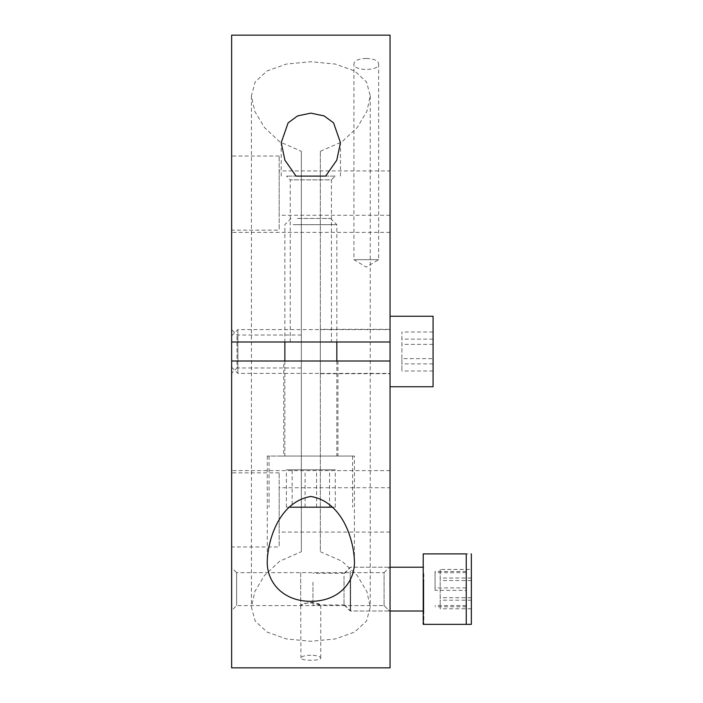 <?xml version="1.0" encoding="UTF-8"?>
<svg xmlns="http://www.w3.org/2000/svg" width="703" height="703" viewBox="0 0 703 703"><rect width="100%" height="100%" fill="white"/><g stroke="black" fill="none" stroke-linecap="round" stroke-linejoin="round"><path stroke-width="0.53" stroke-dasharray="3.52 2.64" d="M231.639 373.328L231.639 329.672L231.639 373.328L236.99 367.977L236.99 335.023L236.99 367.977L301.341 367.977L301.341 335.023L301.341 367.977M320.348 329.32L320.348 373.68L320.348 329.32L390.051 329.32L390.051 373.68L390.051 329.32M301.341 551.714L301.341 151.286L301.341 551.714L279.697 561.187L264.469 575.476L254.767 591.671L251.437 607.181L255.18 621.074L267.061 632.067L286.455 638.939L310.84 641.285L335.226 638.939L354.62 632.067L366.509 621.074L370.244 607.181L366.913 591.671L357.212 575.476L341.992 561.187L320.348 551.714L320.348 151.286L320.348 551.714M390.051 667.85L390.051 35.15M231.639 667.85L231.639 35.15M310.84 655.222C304.759 655.451 301.464 656.356 300.937 657.938C300.181 661.013 321.508 661.013 320.744 657.938C320.225 656.356 316.921 655.451 310.84 655.222M320.348 151.286L341.992 141.813L357.212 127.524L366.913 111.329L370.244 95.819L366.509 81.926L354.62 70.933L335.226 64.061L310.84 61.715L286.455 64.061L267.061 70.933L255.18 81.926L251.437 95.819L254.767 111.329L264.469 127.524L279.697 141.813L301.341 151.286M366.289 58.437C358.556 58.771 354.435 60.546 353.934 63.771C352.555 71.311 380.024 71.311 378.645 63.771C378.135 60.546 374.022 58.771 366.289 58.437M378.645 63.771L378.645 259.671L366.289 267.096L353.934 259.671L378.645 259.671L353.934 259.671L353.934 63.771M310.84 602.286C316.851 603.482 320.146 604.589 320.744 605.599C321.324 602.084 300.357 602.084 300.937 605.599C301.534 604.589 304.838 603.482 310.84 602.286M390.051 566.671L390.051 611.575L390.051 566.671L390.051 611.575L390.051 566.671L384.075 572.637L384.075 605.599L384.075 572.637L384.075 605.599L384.075 572.637L390.051 566.671M300.699 572.637L300.699 605.599L300.699 572.637L384.075 572.637L236.621 572.637L236.621 605.599L236.621 572.637L231.639 567.655L231.639 610.582L231.639 567.655M320.744 657.938L320.744 605.599L384.075 605.599L236.621 605.599L231.639 610.582M231.639 361.008L231.639 470.623L231.639 361.008L390.051 361.008L390.051 470.623L390.051 361.008M231.639 341.992L231.639 232.377L231.639 341.992L390.051 341.992L390.051 232.377L390.051 341.992M231.639 230.153L231.639 156.022L231.639 230.153L279.161 230.153L279.161 156.022L279.161 230.153M231.639 546.978L231.639 472.847L231.639 546.978L279.161 546.978L279.161 472.847L279.161 546.978M335.182 176.102L286.508 176.102L335.182 176.102L331.438 179.845L290.251 179.845L331.438 179.845L331.438 341.992L290.251 341.992L331.438 341.992M325.656 176.102L296.025 176.102M354.409 456.054L267.281 456.054L354.409 456.054L354.409 560.344M283.757 456.054L337.932 456.054L283.757 456.054L283.757 361.008L337.932 361.008L283.757 361.008M279.161 170.908L279.161 215.267L279.161 170.908L390.051 170.908L390.051 215.267L390.051 170.908M279.161 487.733L279.161 532.092L279.161 487.733L390.051 487.733L390.051 532.092L390.051 487.733M350.621 579.527L350.621 611.012L350.621 579.527M423.839 579.527L423.839 611.012L423.839 579.527M312.949 582.181L312.949 604.958L312.949 582.181M440.183 569.439L440.183 608.798L440.183 569.439L471.361 569.439L471.361 608.798L471.361 569.439M471.361 578.024L440.183 578.024M471.361 597.708L440.183 597.708M471.361 608.798L440.183 608.798M471.361 600.213L440.183 600.213M471.361 580.529L440.183 580.529M423.839 573.683L423.839 624.361L423.839 573.683M471.361 624.361L471.361 553.885L423.839 553.885M435.069 590.344L435.069 571.451L435.069 590.344L466.247 590.344L466.247 571.451L466.247 590.344M466.247 606.786L435.069 606.786M466.247 605.564L435.069 605.564M466.247 587.893L435.069 587.893M466.247 571.451L435.069 571.451M466.247 572.673L435.069 572.673M344.013 576.1L344.013 604.773L344.013 576.1M350.243 570.915L350.243 611.012L350.243 570.915M423.215 570.915L423.215 611.012L423.215 570.915M423.215 624.361L423.215 553.885M466.247 624.361L466.247 553.885M401.896 358.627L401.896 332.001L401.896 370.999L401.896 358.627L433.083 358.627L433.083 370.999L433.083 332.001L433.083 358.627M433.083 339.127L401.896 339.127M433.083 332.001L401.896 332.001M433.083 344.373L401.896 344.373M433.083 363.873L401.896 363.873M433.083 370.999L401.896 370.999M231.639 366.957L231.639 335.849L231.639 366.957M237.869 373.117L237.869 329.61L237.869 373.117M390.051 373.117L390.051 329.61L390.051 373.117M390.051 386.299L390.051 316.262L390.051 386.299M433.083 386.738L433.083 316.262M292.14 469.771L335.287 469.771L286.393 469.771L292.14 469.771L292.14 507.197L286.393 507.197L335.287 507.197L292.14 507.197M316.587 507.197L316.587 469.771M335.287 507.197L335.287 469.771M329.54 507.197L329.54 469.771M305.093 507.197L305.093 469.771M286.393 507.197L286.393 469.771M297.378 218.431L330.586 218.431L297.378 218.431M293.125 224.67L336.825 224.67L293.125 224.67M293.125 456.054L336.825 456.054L293.125 456.054M282.351 456.054L352.625 456.054L282.351 456.054M289.126 507.197L332.554 507.197M301.341 335.023L236.99 335.023L231.639 329.672M320.348 373.68L390.051 373.68M251.437 95.819L251.437 607.181M370.244 95.819L370.244 607.181M300.699 605.599L300.937 657.938M384.075 605.599L390.051 611.575L384.075 605.599M290.251 341.992L290.251 179.845L286.508 176.102M340.463 176.102L340.463 142.656M281.218 176.102L281.218 142.656M267.281 456.054L267.281 560.344M337.932 361.008L337.932 456.054M390.051 232.377L231.639 232.377M390.051 470.623L231.639 470.623M279.161 156.022L231.639 156.022M390.051 215.267L279.161 215.267M279.161 472.847L231.639 472.847M390.051 532.092L279.161 532.092M344.637 605.019L350.621 611.012L423.839 611.012M344.637 573.217L350.621 567.224L423.839 567.224M344.637 573.279L312.949 573.279M344.637 604.958L312.949 604.958M344.013 604.773L350.243 611.012L390.051 611.012M344.013 573.463L350.243 567.224L390.051 567.224M231.639 367.151L237.869 373.39L390.051 373.39M231.639 335.849L237.869 329.61L390.051 329.61M291.095 218.431L284.864 224.67L284.864 341.992M330.586 218.431L336.825 224.67L336.825 341.992M284.864 361.008L284.864 456.054M336.825 361.008L336.825 456.054M269.056 456.054L269.056 507.197M352.625 456.054L352.625 507.197"/><path stroke-width="1.05" d="M231.639 341.992L390.051 341.992L390.051 667.85L231.639 667.85L231.639 35.15L390.051 35.15L390.051 341.992M390.051 361.008L231.639 361.008M310.84 601.337C281.56 601.293 266.165 580.669 267.281 560.344C268.212 538.726 279.566 501.775 310.84 496.459C342.115 501.775 353.468 538.726 354.409 560.344C355.472 580.573 340.357 601.241 310.84 601.337M325.656 176.102L296.025 176.102L284.908 160.17L281.218 142.656L288.125 122.849L297.571 115.916L310.84 113.139L324.109 115.916L333.565 122.849L340.463 142.656L336.781 160.17L325.656 176.102M471.361 553.885L471.361 624.361L423.839 624.361M423.215 559.816L423.215 624.361L466.247 624.361L466.247 553.885L423.215 553.885L423.215 559.816M390.051 316.262L433.083 316.262L433.083 386.738L390.051 386.738M332.554 507.197L289.126 507.197M423.215 567.224L390.051 567.224M423.215 611.012L390.051 611.012M284.864 341.992L284.864 361.008M336.825 341.992L336.825 361.008"/></g></svg>
